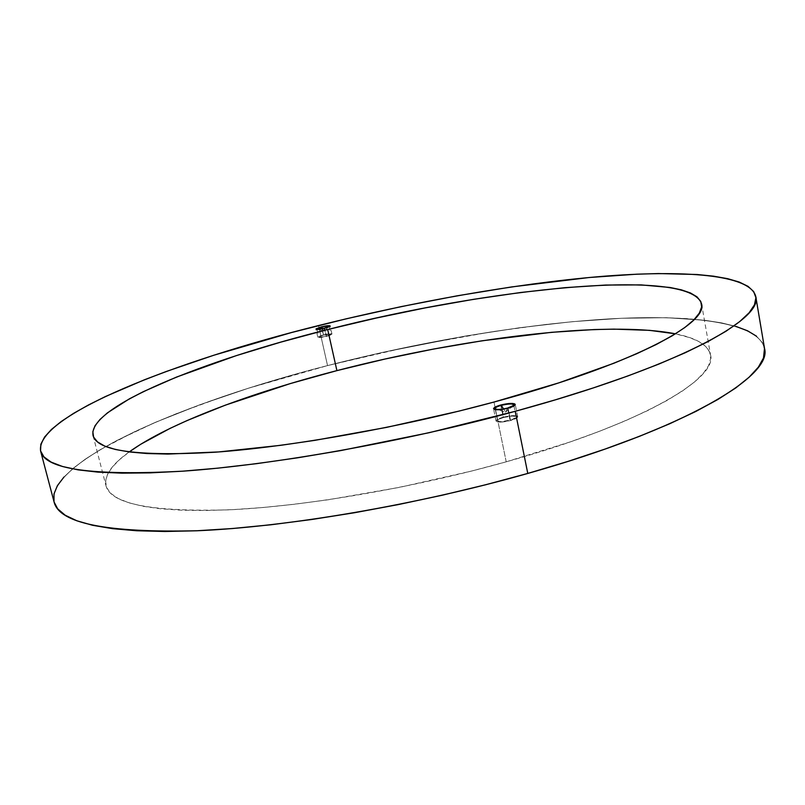 <?xml version="1.0" encoding="UTF-8"?>
<svg xmlns="http://www.w3.org/2000/svg" width="805" height="805" viewBox="0 0 805 805"><rect width="100%" height="100%" fill="white"/><g stroke="black" fill="none" stroke-linecap="round" stroke-linejoin="round"><path stroke-width="0.6" stroke-dasharray="4.03 3.02" d="M764.539 348.515L764.529 348.444C758.511 322.191 691.254 314.091 607.433 319.001C522.445 324.274 421.639 341.481 327.555 365.591C421.639 341.461 522.435 324.264 607.433 318.991C691.243 314.081 758.511 322.181 764.519 348.424C758.511 322.181 691.243 314.081 607.433 318.991C522.435 324.264 421.639 341.461 327.544 365.581L327.544 365.581C185.029 401.937 46.438 460.551 54.096 502.048L54.096 502.028C46.438 460.53 185.019 401.916 327.544 365.581L409.997 346.502L492.66 331.63L546.243 324.415L572.174 321.708L621.551 318.277L666.419 317.713L686.665 318.609L705.16 320.33L721.642 322.916L735.881 326.397L747.583 330.815L756.479 336.188L762.275 342.507L764.529 348.434M54.005 501.676L53.995 493.928L57.407 485.667L63.967 477.033L73.426 468.128L85.511 459.041L99.971 449.854L116.554 440.647L155.174 422.434L199.68 404.835L248.604 388.181L327.555 365.591L382.325 352.419L465.28 336.067L519.688 327.716L572.174 321.698L621.54 318.267L666.409 317.703L705.15 320.31L721.642 322.896L735.881 326.387L721.642 322.896L705.15 320.31L666.409 317.703L621.54 318.267L572.174 321.698L519.688 327.716L465.28 336.067L382.325 352.419L327.544 365.581L318.539 325.552L327.544 365.581L300.678 372.755L327.544 365.581C185.019 401.916 46.438 460.53 54.096 502.028L53.995 493.908M764.509 348.374L762.275 342.497L756.469 336.168L762.275 342.497L764.69 349.783M63.967 477.023L73.426 468.108L85.511 459.021L99.971 449.844L116.554 440.637L155.174 422.424L176.788 413.518L223.669 396.362L248.604 388.171L300.678 372.755L248.604 388.171L199.68 404.814L155.174 422.424L135.029 431.48L99.971 449.844L85.511 459.021L73.426 468.108L63.967 477.023L57.407 485.657M323.318 334.94L317.814 337.245C318.629 337.828 321.517 337.547 326.488 336.389L324.646 328.219L326.488 336.389L317.985 337.416L318.911 336.389L323.318 334.94L331.781 333.924L330.905 334.94L326.488 336.389L331.972 334.095C331.147 333.512 328.259 333.793 323.318 334.94L321.547 327.051L323.318 334.94M324.455 328.259L326.256 336.289L330.966 334.317C330.261 333.823 327.786 334.065 323.54 335.051L321.728 327.001L323.54 335.051L318.82 337.023C319.525 337.516 322 337.275 326.256 336.289L324.455 328.259M328.993 326.518L323.892 331.197L324.435 328.178L323.892 331.197L322.564 328.611L323.892 331.197L317.19 329.094M503.246 417.191C498.537 418.55 496.142 419.828 496.071 421.045C497.671 422.605 502.501 422.434 510.571 420.532L508.066 408.195L510.571 420.532L500.408 422.122L496.675 421.649L496.071 420.784L501.334 417.755L513.298 415.611L517.062 416.064L517.424 417.453L510.571 420.532C515.281 419.164 517.655 417.886 517.716 416.688C516.086 415.128 511.266 415.289 503.246 417.191L500.851 405.448L503.246 417.191M507.613 408.316L510.048 420.291C514.083 419.123 516.126 418.026 516.176 416.99C514.787 415.652 510.642 415.793 503.759 417.423L501.294 405.328L503.759 417.423C499.714 418.59 497.661 419.687 497.601 420.733C498.979 422.072 503.125 421.921 510.048 420.291L507.613 408.316M513.087 405.8L505.52 412.13L507.563 408.065L505.52 412.13L503.538 408.94L505.52 412.13L496.081 409.222M506.214 461.818L493.988 402.047L506.214 461.818L471.499 471.076L399.602 487.347L328.39 499.744L294.499 504.252L262.44 507.563L232.685 509.646L205.607 510.511L181.507 510.199L160.597 508.77L143.038 506.275L128.881 502.813L118.134 498.476L110.738 493.374L106.602 487.589L105.576 481.239L107.498 474.417L112.187 467.212L119.452 459.715L129.182 451.937C111.774 464.374 104.036 475.634 105.968 485.707C110.607 503.94 151.41 511.99 228.358 509.857C304.843 506.425 413.066 488.001 506.214 461.818C640.71 424.285 717.889 378.672 710.543 354.985C708.138 345.023 696.436 337.969 675.445 333.823L689.895 337.687L699.072 341.682L705.733 346.492L709.688 352.087L710.704 358.467L708.611 365.611L703.248 373.47L694.484 382.003L682.238 391.129L666.49 400.749L647.28 410.771L624.72 421.065L599.021 431.47L570.443 441.844L506.214 461.818M503.759 417.423L499.442 418.982L497.611 420.512L498.899 421.488L501.334 421.649L511.698 419.797L516.176 417.181L515.623 416.457L512.393 416.074L503.759 417.423M323.54 335.051L318.911 336.812L321.658 337.174L327.394 335.987L330.966 334.317L323.54 335.051M317.814 337.245L315.983 329.124M329.255 326.689L330.966 334.317M496.071 421.045L493.556 408.789M513.942 405.931L516.176 416.99M93.058 435.565L105.968 485.707M701.568 303.938L710.543 354.985M495.347 409.685L497.601 420.733M517.716 416.688L515.24 404.452M317.1 329.396L318.82 337.023M331.972 334.095L330.151 325.975"/><path stroke-width="1.21" d="M54.096 502.048C59.228 523.431 107.115 533.001 197.758 530.737C288.19 526.842 417.483 504.805 527.788 473.451L527.778 473.431C685.699 428.874 772.931 375.754 764.519 348.424C772.931 375.754 685.699 428.874 527.778 473.431L527.788 473.451C685.558 428.934 772.8 375.855 764.539 348.515M764.529 348.434L763.472 358.034L758.37 367.181L749.173 377.183L735.73 387.97L717.959 399.431L695.862 411.436L669.529 423.843L639.17 436.451L605.119 449.069L567.807 461.476L527.788 473.451C417.473 504.785 288.18 526.832 197.758 530.716C107.105 532.98 59.218 523.411 54.096 502.028L57.668 508.82L54.086 502.008C59.218 523.411 107.105 532.98 197.758 530.716C288.18 526.832 417.473 504.785 527.778 473.431L485.707 484.761L442.297 495.206L398.334 504.574L354.613 512.715L311.917 519.477L270.983 524.769L232.464 528.543L196.953 530.777L164.914 531.491L136.689 530.757L112.529 528.654L92.555 525.283L76.797 520.775L65.215 515.24L57.668 508.841L54.096 502.038L40.632 451.172C34.665 415.843 175.128 361.244 318.539 325.552C413.247 301.885 514.385 283.903 599.453 276.598C683.344 269.655 750.421 274.334 755.774 296.562C763.512 319.615 674.751 367.955 515.22 411.315L527.778 473.431L485.707 484.741L442.297 495.186L398.334 504.554L354.613 512.694L311.907 519.456L270.973 524.749L232.464 528.523L196.953 530.757L164.914 531.481L136.689 530.747L112.519 528.633L92.545 525.263L76.787 520.755L65.205 515.23L57.668 508.82L65.205 515.23L76.787 520.755L92.545 525.263L112.519 528.633L136.689 530.747L164.914 531.481L196.953 530.757L232.464 528.523L270.973 524.749L311.907 519.456L354.613 512.694L398.334 504.554L442.297 495.186L485.707 484.741L527.778 473.431L567.797 461.456L527.778 473.431L515.22 411.315L555.661 399.743L593.406 387.889L627.87 375.965L658.631 364.172L685.347 352.691L707.806 341.682L725.909 331.298L739.654 321.628L749.123 312.773L754.476 304.783L755.905 297.709L753.671 291.561L748.036 286.349L739.272 282.062L727.68 278.681L713.532 276.175L697.11 274.505L658.44 273.559L636.685 274.193L589.351 277.494L511.557 286.942L456.968 295.848L401.443 306.564L345.969 318.871L291.48 332.556L213.828 355.236L166.444 371.427L144.548 379.739L105.344 396.573L88.449 404.985L73.668 413.317L61.261 421.488L51.47 429.427L44.587 437.035L40.854 444.219L40.562 450.881L43.933 456.888L51.208 462.14L62.559 466.508L78.115 469.868L97.938 472.122L122.008 473.149L150.193 472.867L182.252 471.217L217.843 468.158L256.493 463.67L297.639 457.804L340.596 450.619L428.944 432.748L515.22 411.315C403.788 441.794 273.599 464.908 183.057 471.156C92.354 476.017 44.879 469.355 40.632 451.172M735.881 326.387L747.583 330.805L756.469 336.168L747.583 330.805L735.881 326.387M764.69 349.783L763.472 358.014L758.36 367.161L749.163 377.163L735.73 387.95L717.959 399.411L695.852 411.425L669.529 423.822L639.17 436.431L605.119 449.049L567.797 461.456L605.119 449.049L639.17 436.431L669.529 423.822L695.852 411.425L717.959 399.411L735.73 387.95L749.163 377.163L758.36 367.161L763.472 358.014L764.509 348.374M57.407 485.657L53.995 493.908L57.407 485.657L63.967 477.023M321.497 326.84L329.97 325.784L329.084 326.78L324.646 328.219C319.676 329.366 316.788 329.658 315.983 329.104L321.497 326.84C326.448 325.693 329.325 325.401 330.151 325.955L324.646 328.219L319.283 329.245L316.083 328.863L321.497 326.84M324.435 328.178L317.19 329.094C316.637 328.661 318.156 327.957 321.728 327.001C325.985 326.015 328.46 325.763 329.154 326.236L324.435 328.178C320.179 329.165 317.693 329.426 316.999 328.943L321.728 327.001L322.564 328.611L321.728 327.001C326.669 325.894 329.104 325.713 329.054 326.458L324.435 328.178M500.76 405.006L509.002 403.516L514.586 403.818L515.24 404.633L514.234 405.75L508.066 408.195C499.986 410.087 495.145 410.288 493.556 408.789C493.636 407.622 496.041 406.354 500.76 405.006C508.8 403.114 513.62 402.923 515.24 404.422C515.17 405.579 512.785 406.837 508.066 408.195L499.724 409.695L494.159 409.373L493.566 408.548L494.622 407.421L500.76 405.006M507.563 408.065L507.563 408.065C502.229 409.393 498.305 409.745 495.789 409.131C494.179 408.175 496.021 406.907 501.294 405.328C508.197 403.708 512.332 403.536 513.721 404.824C513.66 405.821 511.608 406.897 507.563 408.065C500.63 409.685 496.484 409.856 495.115 408.568C495.186 407.572 497.238 406.485 501.294 405.328L503.538 408.94L501.294 405.328C509.917 403.446 513.922 403.536 513.318 405.599L507.563 408.065M493.988 402.047C399.924 427.536 290.997 446.845 214.412 452.259C137.424 456.576 96.962 450.991 93.048 435.505C87.504 406.716 203.705 360.499 327.705 329.547L336.903 370.622C250.073 393.092 169.171 423.219 129.182 451.937L140.845 444.179L170.086 428.371L187.163 420.522L225.33 405.156L290.233 383.603L336.903 370.622L385.092 359.01L433.825 348.998L482.125 340.787L551.566 332.314L594.221 329.557L613.984 329.134L649.524 330.342L675.445 333.823C605.149 320.088 461.104 338.321 336.903 370.622L327.705 329.547L376.187 318.066L425.161 307.913L473.642 299.319L520.644 292.497L565.08 287.657L605.722 285.04L641.203 284.9L670.012 287.476L681.382 289.84L690.449 292.96L696.989 296.834L700.793 301.483L701.638 306.906L699.354 313.075L693.769 319.977L684.773 327.555L672.266 335.766L656.226 344.52L636.715 353.727L613.843 363.266L558.891 382.848L493.988 402.047L458.941 411.124L386.46 427.405L314.795 440.355L280.744 445.316L218.749 451.937L167.571 454.07L146.731 453.517L129.283 451.947L115.266 449.442L104.7 446.071L97.516 441.925L93.611 437.105L92.827 431.691L95.01 425.785L99.971 419.465L107.498 412.814L129.434 398.817L143.441 391.612L176.526 377.072L236.157 355.679L280.683 342.165L327.705 329.547C487.88 288.391 690.036 266.767 701.568 303.938C708.299 323.922 629.792 365.5 493.988 402.047M53.995 493.908L54.005 501.676M513.721 404.824L513.942 405.931M764.519 348.424L755.784 296.602M495.115 408.568L495.347 409.685"/></g></svg>
